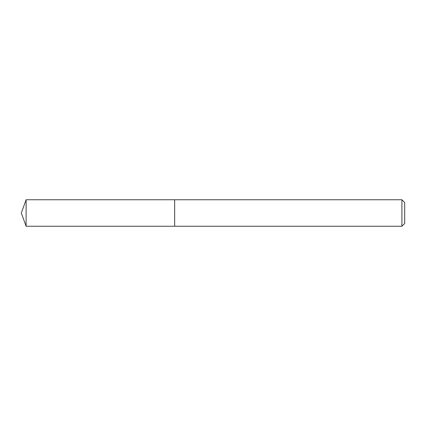 <?xml version="1.0" encoding="UTF-8"?>
<svg xmlns="http://www.w3.org/2000/svg" width="426" height="426" viewBox="0 0 426 426"><rect width="100%" height="100%" fill="white"/><g stroke="black" fill="none" stroke-linecap="round" stroke-linejoin="round"><path stroke-width="0.64" d="M401.91 226.243L401.91 199.757L404.7 202.542L404.7 223.458L401.91 226.243L174.66 226.243L174.66 199.757L26.119 199.757L26.119 226.243L21.3 213L26.119 199.757M401.91 199.757L174.66 199.757L174.66 226.243L26.119 226.243"/></g></svg>
